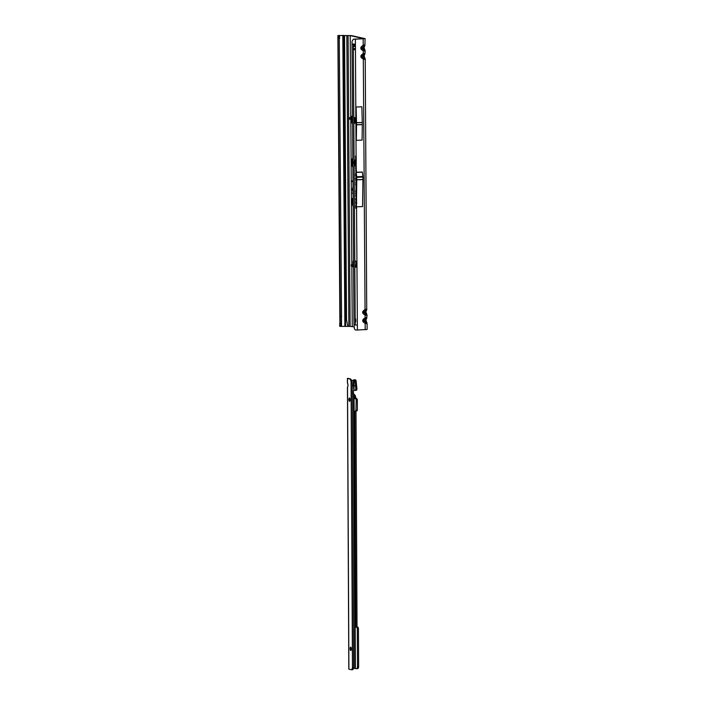 <?xml version="1.0" encoding="UTF-8"?>
<svg xmlns="http://www.w3.org/2000/svg" width="705" height="705" viewBox="0 0 705 705"><rect width="100%" height="100%" fill="white"/><g stroke="black" fill="none" stroke-linecap="round" stroke-linejoin="round"><path stroke-width="1.06" d="M354.377 49.808L354.368 48.98L354.377 49.808M355.232 322.758A2.379 0.802 -92.1 0 0 355.805 320.608A2.379 0.802 -92.1 0 0 355.197 318.193M353.575 266.499L352.509 266.331M353.558 264.895L352.544 264.992L353.558 265.001M353.558 264.587L351.301 264.763L353.558 265.186M351.301 265.961L353.566 266.419M364.952 59.414A1.498 1.348 -100.2 0 0 364.555 58.348L363.745 57.995A1.498 0.485 125.3 0 1 363.304 59.141L364.952 59.414L365.058 58.823M364.106 55.915L364.036 56.567A1.498 1.075 -23.7 0 1 364.459 56.99L364.036 55.395A1.498 1.225 27.8 0 0 364.388 55.008L364.934 53.977A1.498 1.225 -152.2 0 1 364.573 54.355L364.036 55.395L362.185 55.721L364.573 54.355M361.683 56.356L362.185 55.721L361.727 54.752C360.546 55.889 360.555 56.982 361.753 58.039A1.498 0.485 -54.7 0 0 362.194 56.902L361.683 56.356M364.899 51.104A1.498 1.348 -100.2 0 0 364.494 50.037L363.683 49.685A1.498 0.485 125.3 0 1 363.242 50.831L364.899 51.104L365.005 50.513M364.053 47.614L363.983 48.257A1.498 1.075 -23.7 0 1 364.406 48.68L363.974 47.085A1.498 1.225 27.8 0 0 364.335 46.697L364.882 45.666A1.498 1.225 -152.2 0 1 364.52 46.054L363.974 47.085L362.132 47.411L364.52 46.054M361.621 48.046L362.132 47.411L361.665 46.442C360.493 47.579 360.502 48.671 361.691 49.729A1.498 0.485 -54.7 0 0 362.141 48.592L361.621 48.046M366.741 315.355A1.498 1.348 -100.2 0 0 366.336 314.289L365.534 313.937A1.498 0.485 125.3 0 1 365.084 315.073L366.741 315.355L366.847 314.756M365.895 311.857L365.825 312.509A1.498 1.075 -23.7 0 1 366.248 312.932L365.816 311.328A1.498 1.225 27.8 0 0 366.177 310.94L366.723 309.909A1.498 1.225 -152.2 0 1 366.362 310.297L365.816 311.328L363.974 311.663L366.362 310.297M363.463 312.297L363.974 311.663L363.516 310.685C362.335 311.83 362.344 312.923 363.533 313.981A1.498 0.485 -54.7 0 0 363.983 312.835L363.463 312.297M366.803 323.665A1.498 1.348 -100.2 0 0 366.397 322.599L365.587 322.247A1.498 0.485 125.3 0 1 365.146 323.383L366.803 323.665L366.908 323.066M365.948 320.167L365.886 320.819A1.498 1.075 -23.7 0 1 366.309 321.242L365.877 319.638A1.498 1.225 27.8 0 0 366.239 319.25L366.785 318.219A1.498 1.225 -152.2 0 1 366.424 318.607L365.877 319.638L364.036 319.973L366.424 318.607M363.524 320.608L364.036 319.973L363.568 318.995C362.396 320.14 362.405 321.233 363.595 322.291A1.498 0.485 -54.7 0 0 364.044 321.145L363.524 320.608M352.2 181.502L352.2 181L352.2 181.502M354.139 166.327A4.204 1.41 -92.1 0 0 354.095 159.691M354.148 166.874A4.653 1.56 -92.1 0 0 354.086 159.145M353.839 123.366L354.359 123.481A1.666 0.564 -92.1 0 0 354.404 123.49A1.666 0.564 -92.1 0 0 354.906 121.947L354.888 118.581L354.527 117.462L354.21 117.973L355.39 117.938M353.293 44.97L353.928 44.159M353.866 44.953L353.875 46.548A1.666 1.569 -77.5 0 1 354.262 46.477L354.888 46.001L354.791 44.168M355.531 318.801A2.379 0.802 -92.1 0 0 355.646 322.009M355.382 39.172L365.093 38.652L351.407 35.576L337.88 35.523L350.226 35.62L363.842 38.66L353.355 39.163L355.382 39.172L356.404 206.821L356.774 179.819A1.666 0.564 -92.1 0 0 356.774 179.722L356.756 177.316A1.666 0.564 -92.1 0 0 356.721 176.735L356.157 172.258M351.998 119.542L352.007 120.996A1.666 0.564 -92.1 0 0 352.57 122.785L351.398 122.829L352.57 123.084M353.839 123.067L354.677 123.252M353.531 260.638A1.666 0.564 -92.1 0 0 353.073 262.172L353.09 264.604M354.835 266.525L355.884 267.186L356.175 262.859A1.666 0.564 -92.1 0 0 355.602 261.07L354.8 260.894M355.646 168.962L356.281 169.861L355.646 168.962L356.298 168.442M355.611 163.516L356.245 164.415L355.611 163.516L355.99 162.705L356.245 164.194L356.228 162.978M356.853 203.207L356.069 202.203L356.642 203.287L355.858 202.344L355.717 203.384L355.699 201.841L356.642 202.881L355.699 201.841M356.642 201.128L355.937 201.648L355.928 200.299L356.642 201.128M355.937 201.648L356.166 200.361M355.928 200.299L356.58 200.352M356.633 199.462L356.333 200.149L356.289 198.995L356.192 200.088L355.69 199.753L355.681 198.554L355.999 199.55L356.342 198.616M355.972 199.233L356.281 198.59M356.316 194.836L355.91 196.536L355.637 195.637L355.937 194.818L355.91 196.122L356.078 195.232L356.298 195.708M356.333 196.686L356.157 194.88M356.175 195.831L355.91 196.536M356.316 194.58L355.62 193.426L355.919 192.562L356.104 194.201L356.307 192.659M355.62 193.426L356.043 194.589M355.769 193.47L356.342 194.263M356.298 192.368L355.602 191.214L355.91 190.35L356.087 191.998L356.289 190.447M355.602 191.214L356.025 192.386M355.752 191.258L356.325 192.051M356.563 208.407L355.734 208.222L355.725 206.6L355.884 207.843L356.113 206.856L356.554 207.993M352.817 158.246A4.653 1.56 -92.1 0 0 351.68 162.467A4.653 1.56 -92.1 0 0 352.879 167.208M353.064 193.602L352.412 193.055L353.064 194.025M353.038 189.698L352.87 187.556L352.385 189.143L352.756 191.302L353.038 190.121M353.143 205.842A2.265 0.758 87.9 0 1 352.623 203.604L352.447 198.484L352.482 203.569A2.679 0.899 -92.1 0 0 353.152 206.274M356.272 206.063L356.457 205.199M356.404 206.503L355.725 206.353L355.981 204.52L356.386 204.82M355.981 204.52L356.466 205.252M356.245 184.877L355.567 184.728L355.954 183.943M355.954 183.415L355.946 182.569M356.219 180.612L355.523 179.96L356.219 180.26M356.386 175.184L356.307 174.681M356.254 174.461L355.496 174.258L355.884 173.932M355.496 173.844L356.457 174.725M356.395 176.699L356.316 176.206M356.263 175.977L355.505 175.774L356.14 175.51L356.466 176.25M356.413 178.224L356.325 177.722M355.919 176.973L356.483 177.766M356.422 179.74L356.342 179.237M356.289 179.017L355.531 178.814L356.157 178.55L356.492 179.281M356.043 171.315L355.902 170.028L356.043 171.315L356.563 170.883M356.43 170.91L356.043 171.659L355.664 170.716M355.699 156.695L356.201 156.801L355.699 156.131M356.201 157.153L355.576 157.576L355.567 156.096M356.219 159.312L355.593 159.171L356.219 158.96L356.21 158.378L355.584 158.837L356.078 158.176L355.576 157.717L356.21 157.858L355.576 157.717M356.21 159.497L356.219 160.555M356.228 160.899L355.602 160.766L355.593 159.392L356.025 160.511M356.236 162.626L355.611 162.485L356.236 161.692L355.611 162.15L356.095 161.489L355.602 161.031L356.228 161.172L355.602 161.031M356.104 165.693L355.646 164.882L356.087 164.626M356.263 166.08L355.637 165.939L355.646 164.882M356.281 168.081L355.655 167.94L356.184 167.164L355.637 166.16L356.263 166.301L355.637 166.16M350.817 119.524L350.826 121.04A1.666 0.564 -92.1 0 0 351.398 122.829M352.544 119.524L348.658 119.048L350.129 326.389L354.016 326.847M355.056 297.625L355.082 301.775M354.888 119.066A1.498 1.41 -77.5 0 1 353.954 119.471L353.813 119.48M353.795 117.356L353.804 118.228M352.535 118.281L348.649 117.806L348.658 119.004M348.649 117.806L350.006 117.682M354.888 265.062L356.677 266.411L355.064 266.543L354.826 265.291M353.284 44.115L355.25 324.979L353.981 324.838L352.015 43.974L355.417 44.159M355.25 324.979L357.373 325.023L357.409 330.011L367.12 329.491L367.076 323.428L366.309 321.242M356.307 172.249L362.317 172.038L362.872 176.514A1.666 0.564 -92.1 0 1 362.908 177.087L362.925 179.502A1.666 0.564 -92.1 0 1 362.925 179.599L362.555 206.6L356.404 206.821M356.333 140.33L362.088 140.119L362.308 124.618A1.666 0.564 -92.1 0 0 362.308 124.521L362.291 122.547A1.666 0.564 -92.1 0 0 362.291 122.45L361.859 106.799L356.095 107.01L356.333 140.33L356.545 124.829A1.666 0.564 -92.1 0 0 356.545 124.723L356.527 122.758A1.666 0.564 -92.1 0 0 356.527 122.652L356.095 107.01M364.934 53.977L365.172 50.866L364.406 48.68M365.023 53.219L363.26 53.536L363.718 54.514M366.723 309.909L365.234 59.176L364.459 56.99M366.812 309.16L365.049 309.477L365.507 310.456M364.882 45.666L365.093 38.652M364.961 44.908L363.198 45.226L363.665 46.204M355.884 172.161L356.131 206.68L355.884 172.161M366.785 318.219L367.023 315.117L366.248 312.932M366.864 317.47L365.102 317.788L365.569 318.766M353.046 163.551L353.073 161.612M352.782 161.137L352.764 159.312M352.817 165.992L352.861 165.419M352.808 164.406L352.8 163.912M352.817 158.704A4.204 1.41 -92.1 0 0 351.83 162.502A4.204 1.41 -92.1 0 0 352.879 166.75M350.129 326.389L339.81 326.389L339.651 325.41L340.339 316.633L338.012 35.594M357.409 330.011L355.399 330.002L354.448 328.891L353.981 324.838M345.538 326.195L345.565 319.559L346.543 319.726L347.803 326.45M341.546 326.3L341.484 317.585M339.88 321.683L337.906 35.55M339.695 323.683L340.938 323.56L341.572 316.615L339.246 35.567M339.634 38.405L338.4 38.431M341.572 316.615L339.863 316.413L339.898 321.454M352.641 189.363L353.002 189.936M352.667 193.276L353.064 193.752M352.817 158.502A4.583 1.542 -92.1 0 0 352.43 159.154M356.563 208.275L355.99 208.151M356.325 192.324L356.122 190.421M356.342 194.536L356.14 192.632M355.637 195.637L356.148 196.457M356.236 199.233L356.519 198.643M356.166 200.634L356.166 201.295M356.342 201.427L356.342 200.705L356.58 201.489M355.717 205.314L356.219 204.582M356.219 204.855L355.866 205.975M355.558 182.992L355.813 182.551M355.567 184.728L355.822 184.225M355.505 175.369L356.184 175.527M355.523 178.409L356.201 178.559M355.699 157.039L356.201 157.021M355.866 163.507L356.228 162.767M355.84 163.111L356.007 164.142M355.646 167.482L356.272 167.314M355.91 168.962L356.263 168.213M356.263 168.433L356.281 169.649L356.263 168.433M355.875 168.557L356.043 169.588M365.587 322.247L364.044 321.145L365.886 320.819L366.45 322.088A1.498 1.075 -23.7 0 1 366.864 322.511M365.534 313.937L363.983 312.835L365.825 312.509L366.388 313.778A1.498 1.075 -23.7 0 1 366.812 314.21M352.015 43.974L352.024 41.419L353.355 39.163M363.683 49.685L362.141 48.592L363.983 48.257L364.547 49.535A1.498 1.075 -23.7 0 1 364.961 49.958M363.745 57.995L362.194 56.902L364.036 56.567L364.6 57.845A1.498 1.075 -23.7 0 1 365.023 58.268M340.938 323.56L341.061 326.389M340.894 325.357L339.651 325.41M355.012 266.534L356.827 266.904M354.13 118.114L355.091 118.81M352.518 116.21L351.901 116.29M351.998 116.166L350.129 117.673M352.535 118.176L351.24 118.114L352.526 117.1M353.302 46.865A1.666 1.569 -77.5 0 1 353.875 46.548M349.486 401.339A1.666 0.564 -92.1 0 0 349.539 401.348A1.666 0.564 -92.1 0 0 350.041 399.735A1.666 0.564 -92.1 0 0 349.469 398.017A1.666 0.564 -92.1 0 0 349.416 398.017A1.666 0.564 -92.1 0 0 348.913 399.62A1.666 0.564 -92.1 0 0 349.486 401.339M350.702 650.512A1.666 0.564 -92.1 0 0 350.755 650.512A1.666 0.564 -92.1 0 0 351.257 648.908A1.666 0.564 -92.1 0 0 350.685 647.19A1.666 0.564 -92.1 0 0 350.632 647.181A1.666 0.564 -92.1 0 0 350.138 648.794A1.666 0.564 -92.1 0 0 350.702 650.512M351.487 669.732L352.509 669.697A2.503 0.837 87.9 0 0 352.588 669.706A2.503 0.837 87.9 0 0 353.099 669.115L353.628 667.679L352.244 384.163L352.015 381.572L350.702 379.017L347.583 378.356A2.503 1.066 -87.9 0 1 347.583 378.356A2.503 1.066 -87.9 0 1 347.609 378.356M347.442 378.382L347.521 383.176A2.089 0.696 -92.1 0 1 347.979 385.212A2.089 0.696 -92.1 0 1 347.539 387.045L348.913 669.16L351.337 669.741A2.503 0.837 87.9 0 0 351.407 669.75A2.503 0.837 87.9 0 0 351.927 669.16L352.447 667.723L351.055 381.608L352.015 381.572M349.142 378.647A2.503 1.066 92.1 0 0 348.711 378.4A2.503 1.066 92.1 0 0 348.684 378.4L348.711 378.4M353.857 379.969L353.108 380.251A3.331 3.128 -76.5 0 1 352.121 380.453L351.583 380.471M351.61 380.533L353.328 380.303L353.478 385.644L352.244 385.688M353.108 380.251L354.104 379.81L353.328 380.303M357.32 400.123L356.184 400.176L355.919 410.909L357.03 410.856L357.373 410.09L357.32 400.123A1.251 0.52 -92.6 0 0 356.792 398.783L355.99 398.281L355.188 395.443L354.051 395.496L353.522 393.434L354.862 668.455L353.32 668.507M353.522 393.434A0.837 0.784 -76.5 0 1 353.478 393.161L353.461 391.046A0.837 0.784 -76.5 0 1 353.505 390.773L353.839 390.217L355.003 390.411A1.877 0.784 -92.6 0 0 355.082 390.42A1.877 0.784 -92.6 0 0 355.778 388.693L355.258 380.63L354.104 379.81L355.108 379.801L354.342 379.836L353.998 385.661L353.478 385.644L353.839 390.217M355.153 390.411L356.14 390.367A1.877 0.784 -92.6 0 0 356.219 390.367A1.877 0.784 -92.6 0 0 356.915 388.64L356.06 380.594L355.108 379.801M355.531 385.952L353.998 385.661L354.025 390.235M353.628 667.679L352.447 667.723M350.702 379.017L349.909 379.043A2.503 0.837 87.9 0 1 350.517 379.916L351.055 381.608M349.909 379.043L347.494 378.462M355.188 395.443L353.275 393.531M354.862 668.455L355.382 668.472L354.051 395.496L354.853 398.334L355.655 398.836A1.251 0.52 -92.6 0 1 356.184 400.176M357.056 410.856L354.844 411.13L355.902 626.666L357.303 628.164L357.488 666.375L358.625 666.322A2.503 1.04 87.4 0 1 357.691 668.631A2.503 1.04 87.4 0 1 357.585 668.622L356.651 668.657M355.999 410.909L357.03 626.613L358.431 628.12L358.625 666.322M355.382 668.472L356.448 668.675A2.503 1.04 -92.6 0 0 356.554 668.675A2.503 1.04 -92.6 0 0 357.488 666.375M351.354 264.816L351.328 266.049M364.159 55.827L364.388 55.008M364.106 47.517L364.335 46.697M365.948 311.76L366.177 310.94M366.01 320.07L366.239 319.25M353.32 48.337L355.443 48.804M355.029 266.772L354.844 267.644M352.262 326.459L351.839 266.261M351.83 264.648L350.826 121.04L352.007 120.996M350.799 117.065L350.226 35.62M352.007 116.21L349.724 117.858L351.654 118.176M356.545 206.812L357.373 325.023M363.595 322.291L365.146 323.383L365.19 329.728M363.533 313.981L365.084 315.073L365.102 317.788L363.568 318.995M361.753 58.039L363.304 59.141L365.049 309.477L363.516 310.685M361.691 49.729L363.242 50.831L363.26 53.536L361.727 54.752M363.154 38.89L363.198 45.226L361.665 46.442M346.842 35.594L348.869 326.433M348.094 35.55L348.675 117.753M344.551 35.532L346.543 319.726M345.556 321.832L343.555 35.365M342.824 35.347L344.86 326.186M339.528 37.109L339.519 35.462M339.616 38.079L338.382 38.105M339.466 36.757L338.233 36.783M366.45 322.088L366.397 322.599M366.388 313.778L366.336 314.289M364.547 49.535L364.494 50.037M364.6 57.845L364.555 58.348M341.167 326.344L341.114 321.674M362.326 172.179L356.166 172.399M362.872 176.514L356.721 176.735M362.908 177.087L356.756 177.316M362.925 179.502L356.774 179.722M362.925 179.599L356.774 179.819M362.291 122.45L356.527 122.652M362.291 122.547L356.527 122.758M362.308 124.521L356.545 124.723M362.308 124.618L356.545 124.829M353.54 262.154L353.073 262.172M352.192 265.071L352.165 266.305M351.698 264.974L351.672 266.208M350.764 119.515L350.755 118.273M351.83 119.55L351.821 118.299M352.526 117.33L351.654 118.017L352.535 118.008M349.724 117.858L351.099 118.158M354.262 46.477L355.435 46.741M354.888 46.001L355.426 46.116M354.5 46.468L355.435 46.68M353.866 45.049L353.293 45.067M355.717 379.916L354.959 379.951M356.06 380.594L355.258 380.63M356.897 387.909L355.769 387.962M353.099 669.115L351.927 669.16M351.354 379.889L350.517 379.916M356.915 388.129L355.778 388.182M356.915 388.64L355.778 388.693M355.99 398.281L354.853 398.334M356.281 398.686L355.144 398.739M356.792 398.783L355.655 398.836M357.373 410.09L356.236 410.143M355.981 411.077L354.844 411.13M357.03 626.613L355.902 626.666M357.206 627.062L356.078 627.106M358.078 627.221L356.95 627.274M358.431 628.12L357.303 628.164M339.836 316.386L337.88 35.523M351.301 264.763L351.275 265.996M348.605 119.022L348.596 117.779M353.575 267.257L352.244 266.305M352.588 669.706L351.407 669.75M347.415 383.062L347.398 378.418M348.816 669.115L347.442 387.054M353.672 390.358L354.245 390.147M356.219 390.367L355.082 390.42M357.691 668.631L356.554 668.675"/></g></svg>
